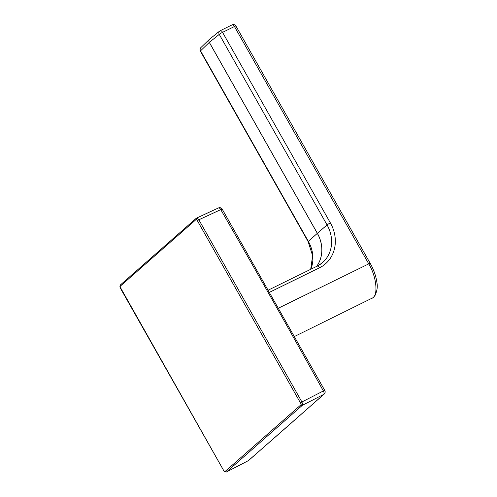 <?xml version="1.0" encoding="UTF-8"?>
<svg xmlns="http://www.w3.org/2000/svg" width="497" height="497" viewBox="0 0 497 497"><rect width="100%" height="100%" fill="white"/><g stroke="black" fill="none" stroke-linecap="round" stroke-linejoin="round"><path stroke-width="0.75" d="M294.628 336.407L372.849 297.778C378.434 294.466 376.173 275.823 368.743 263.876L278.674 308.065M373.34 297.448A2.883 2.51 -130.8 0 1 373.322 297.461A2.883 2.51 -130.8 0 1 372.849 297.778A2.883 2.56 48.2 0 0 373.359 297.43L375.049 295.404C377.117 290.838 377.745 286.632 376.937 282.799C376.111 276.394 373.868 269.914 370.215 263.367L235.932 26.018A2.883 2.883 0 0 0 232.149 24.85A2.883 1.342 -116.1 0 0 232.024 24.931M370.215 263.367A2.883 0.323 -29.5 0 0 368.743 263.876L234.454 26.527L222.569 32.361A2.883 0.323 -29.5 0 0 219.258 34.38L209.336 42.375L317.366 233.31L327.063 224.93L219.258 34.38A2.883 2.516 -128.9 0 1 219.717 31.025A2.883 2.516 -128.9 0 1 220.14 30.764A2.883 1.342 -116.1 0 1 220.258 30.684A2.883 2.883 0 0 0 219.717 31.025L209.802 39.014A2.883 2.883 0 0 0 209.61 39.182A2.883 2.553 46.1 0 0 209.299 42.407L200.546 50.831L308.351 241.374L317.328 233.341A2.883 0.323 150.5 0 0 317.328 233.341L209.299 42.407A2.883 0.323 150.5 0 1 209.318 42.388A2.883 0.323 150.5 0 1 209.336 42.375A2.883 2.516 -128.9 0 1 209.802 39.014M200.347 51.11A2.883 2.883 0 0 1 200.856 47.606A2.883 2.553 46.1 0 0 200.546 50.831A2.883 0.323 -29.5 0 0 200.347 51.11L308.152 241.654A2.883 0.323 -29.5 0 1 308.351 241.374A32.914 28.901 -131.3 0 1 310.787 269.275M209.709 39.095A2.883 2.553 46.1 0 0 209.61 39.182L200.856 47.606M225.153 471.411L300.878 404.856L301.083 403.993L196.762 219.618A1.081 0.758 -57.1 0 1 197.545 218.282L196.191 218.326A1.081 0.951 48.7 0 0 196.048 219.562L120.324 286.123L120.125 286.98L223.625 470.423L224.439 471.355L225.153 471.411A1.081 0.951 48.7 0 0 226.564 471.92L226.408 472.02M300.648 402.725L301.896 401.961L302.611 403.98L302.282 405.359L226.564 471.92L248.357 460.626A2.883 2.522 48.9 0 0 248.798 460.328L324.193 394.059A2.883 2.883 0 0 0 324.802 390.499A2.883 0.335 -29 0 0 323.361 390.965A10813.894 9405.085 49.2 0 0 220.761 209.628L198.843 219.78L301.909 401.955L323.361 390.965A2.883 1.392 62.9 0 1 323.733 394.376A2.883 2.547 48.4 0 0 324.193 394.059M197.545 218.282L198.843 219.78L197.576 220.556M218.313 208.044A2.883 1.379 65.1 0 1 218.469 207.939A2.883 2.883 0 0 1 222.184 209.113L220.761 209.628A2.883 1.379 65.1 0 0 218.469 207.939L196.545 218.096M316.608 266.417A32.46 28.503 48.7 0 0 317.328 233.341A2.883 0.323 150.5 0 1 317.366 233.31A32.46 28.503 -131.3 0 1 316.626 266.404M317.272 266.106A32.914 28.901 48.7 0 0 321.938 263.081A32.914 28.901 48.7 0 0 327.063 224.93A2.883 0.323 -29.5 0 1 330.375 222.911A35.803 31.435 -131.3 0 1 319.453 267.833L269.716 292.23M235.932 26.018A2.883 0.323 -29.5 0 0 234.454 26.527A2.883 1.342 -116.1 0 0 232.149 24.85L220.258 30.684A2.883 1.342 -116.1 0 1 222.569 32.361L330.375 222.911M317.018 266.23A2.883 1.342 63.9 0 1 317.142 266.15A2.883 1.342 63.9 0 1 319.453 267.833M196.762 219.618L196.048 219.562M196.377 218.208A1.081 0.951 48.7 0 0 196.191 218.326L120.467 284.887A1.081 0.951 48.7 0 0 120.324 286.123M120.653 284.762A1.081 0.951 48.7 0 0 120.467 284.887L119.907 286.676L120.56 288.248M301.083 403.993A1.081 0.584 -6.3 0 0 302.611 403.98M120.479 288.359L223.625 470.423M300.878 404.856A1.081 0.951 48.7 0 0 302.282 405.359L323.733 394.376A10813.894 1111.584 149.6 0 1 286.446 427.296A10813.894 1111.584 149.6 0 1 248.357 460.626A2.883 1.305 62.6 0 1 248.233 460.713A2.883 1.305 62.6 0 1 248.09 460.769M224.439 471.355A1.081 0.758 122.9 0 0 224.712 471.846L226.433 472.001L248.233 460.713A2.883 2.883 0 0 0 248.798 460.328M371.396 298.74L373.322 297.461A2.883 2.883 0 0 0 373.359 297.43M268.467 290.031L317.142 266.15L321.938 263.081M310.706 269.312L312.607 255.675L308.152 241.654M222.184 209.113L324.802 390.499M224.712 471.846L223.544 470.535"/></g></svg>
